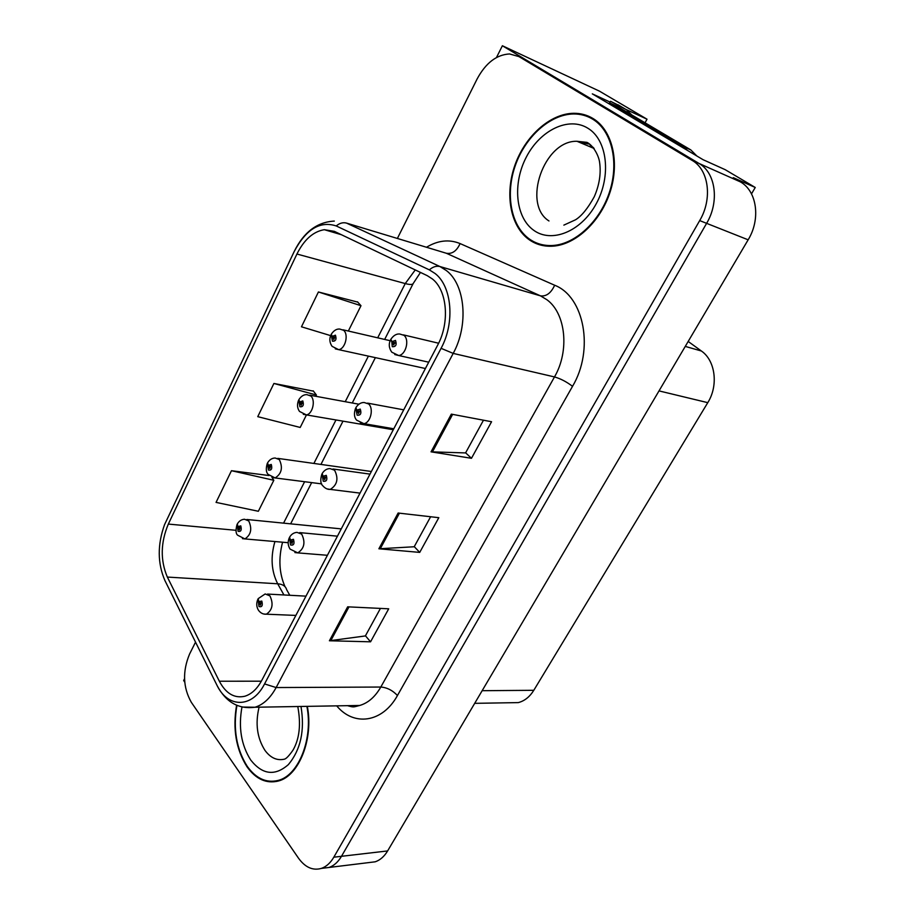 <?xml version="1.0" encoding="UTF-8"?>
<svg xmlns="http://www.w3.org/2000/svg" width="915" height="915" viewBox="0 0 915 915"><rect width="100%" height="100%" fill="white"/><g stroke="black" fill="none" stroke-linecap="round" stroke-linejoin="round"><path stroke-width="1.37" d="M579.572 113.677L575.867 114.02M529.247 239.513L529.979 240.256M751.501 193.877L755.241 187.472L725.218 169.687L703.12 159.725L592.314 93.856L610.099 102.091M368.768 862.593L375.207 861.804C380.125 860.134 384.266 856.52 387.617 850.939L748.15 239.81C760.903 219.085 756.968 191.029 740.361 181.868L733.292 177.67L755.241 187.472M375.207 861.804L329.023 867.466C333.952 865.773 338.093 862.044 341.478 856.303L706.62 223.34C719.602 201.746 715.724 172.718 698.969 163.43L502.381 45.75L599.508 91.18L647.019 119.19L625.757 109.343M184.533 678.77L183.652 680.531L184.727 682.087M502.381 45.75L496.479 57.508M688.183 341.455L701.37 350.994C715.393 360.521 718.618 385.501 707.775 402.657L533.8 690.299C529.716 696.875 524.547 700.97 518.302 702.606L509.472 702.754M647.019 119.19L645.041 122.804M593.069 118.538C587.201 114.993 580.773 113.243 573.785 113.288C550.075 113.506 525.05 136.278 514.916 165.215C504.668 194.14 510.261 225.833 528.618 239.307C535.698 244.454 543.819 246.73 552.992 246.158C575.81 244.682 600.743 221.533 610.259 191.498C619.89 161.509 612.169 129.999 593.069 118.538M592.36 118.115L589.066 117.234M236.585 705.248C232.547 728.912 236.047 749.454 247.061 766.873C255.971 779.214 266.391 783.926 278.332 781.021C299.011 775.989 313.742 738.725 307.314 706.357M541.211 245.209L540.102 244.397M535.893 243.436L535.115 242.887M432.292 278.892C447.263 290.364 449.997 322.595 437.587 345.287L261.827 680.291C257.207 688.858 251.534 694.176 244.808 696.246C234.4 698.58 225.914 693.57 219.348 681.229L167.342 577.068C160.239 560.289 160.571 542.618 168.326 524.078L296.929 254.027C304.123 239.639 313.25 231.529 324.31 229.688L334.33 231.346L427.225 275.644L432.292 278.892M435.071 273.494L429.341 269.868L336.217 225.948C320.044 220.664 306.033 229.208 294.195 251.556L164.574 524.592C157.346 544.654 157.483 563.343 164.963 580.648L217.267 685.861C228.258 708.221 252.368 708.164 264.561 683.928L441.076 348.329C455.11 322.743 451.976 286.338 435.071 273.494M195.524 642.147L189.554 654.099C182.382 671.37 182.966 687.428 191.292 702.274L298.439 858.098C305.141 867.374 312.781 870.817 321.371 868.404L329.023 867.466C333.952 865.773 338.093 862.044 341.478 856.303L706.62 223.34C719.602 201.746 715.724 172.718 698.969 163.43L522.465 58.24M380.434 608.406L365.371 635.936L329.411 640.763L370.552 641.815L388.703 608.807L347.666 606.828L329.411 640.763M365.451 635.799L370.552 641.815M483.475 420.202L465.563 452.925L431.045 451.838L471.465 458.301L491.572 421.735L451.335 414.129L431.045 451.838M465.621 452.822L471.465 458.301M430.622 516.746L414.198 546.758L378.89 548.783L419.722 552.397L438.811 517.684L398.128 513.029L378.89 548.783M414.266 546.632L419.722 552.397M321.371 868.404C326.289 866.699 330.441 862.971 333.815 857.195L699.689 220.595C712.705 198.852 708.839 169.664 692.06 160.354L518.965 56.604L509.563 53.951C496.536 54.683 485.728 62.998 477.138 78.93L397.373 238.46M357.765 302.122L318.409 291.976L301.47 326.792L330.647 335.633M268.93 475.526L231.461 470.71L216.054 502.392L258.35 511.268L273.825 480.284L271.927 477.378M313.445 391.151L273.905 383.465L257.756 416.657L300.2 427.454L306.456 414.918M315.767 396.275L316.396 395.017L313.182 390.808M273.905 383.465L316.396 395.017M348.341 331.036L360.99 305.701L357.49 301.824M318.409 291.976L360.99 305.701M231.461 470.71L273.825 480.284M275.015 781.113L276.936 781.387M539.21 243.916L542.183 245.426M237.179 524.341L238.072 531.306C240.977 531.935 241.88 530.128 240.771 525.873L237.923 526.582L238.826 527.783L239.959 527.498L239.444 529.911L237.808 526.811M240.176 527.909L238.826 527.783M237.923 526.582L237.305 523.986C239.055 521.012 241.457 519.434 244.534 519.251L248.731 520.932C252.311 528.836 251.03 534.84 244.911 538.924L242.441 538.649M240.199 528.012L238.781 527.886M258.041 598.993L258.991 606.542C262.022 607.377 262.96 605.558 261.793 601.075L258.831 601.635L259.769 602.939L260.958 602.722L260.478 605.17L258.705 601.876M261.118 603.008L259.769 602.939M258.831 601.635L258.19 598.639L265.167 593.949L269.936 595.871C273.654 603.934 272.464 610.042 266.368 614.194L263.829 614.034M261.164 603.111L259.723 603.031M609.653 102.857L610.522 101.302L626.466 109.766L631.83 114.97M618.872 106.254L618.449 107.032M610.522 101.302L620.027 105.957M687.531 150.46L682.807 146.309L609.527 102.8L609.047 103.807M696.898 156.03L690.836 149.946L617.625 106.552L609.527 102.8M267.454 463.23L268.472 470.093C271.492 470.573 272.43 468.697 271.263 464.454L268.301 465.323L269.239 466.49L270.417 466.147L269.856 468.606L268.175 465.563M270.68 466.684L269.239 466.49M268.301 465.323L267.569 462.864C269.536 459.662 272.075 458.049 275.186 458.015L279.304 459.547C283.078 467.588 281.683 473.73 275.118 477.95L272.373 477.538M270.703 466.799L269.182 466.593M298.77 400.027L299.903 406.752C303.071 407.095 304.032 405.151 302.796 400.93L299.708 401.959L300.692 403.092L301.927 402.68L301.31 405.196L299.582 402.211M302.225 403.366L300.692 403.092M299.708 401.959L298.873 399.649C301.161 396.149 303.837 394.479 306.914 394.651L310.917 396.046C315.835 400.473 312.473 414.289 306.342 414.895L303.3 414.312M302.236 403.469L300.646 403.195M331.207 334.627L332.454 341.204C335.748 341.375 336.743 339.362 335.439 335.176L332.225 336.365L333.254 337.463L334.547 336.983L333.872 339.568L332.099 336.629M334.879 337.829L333.254 337.463M332.225 336.365L331.276 334.227C333.849 330.441 336.686 328.725 339.797 329.068L343.651 330.326C348.935 334.638 345.138 349.153 338.619 349.644L335.29 348.855M334.879 337.944L333.209 337.566M289.483 537.54L290.57 544.974C293.738 545.672 294.71 543.784 293.475 539.312L290.387 540.022L291.37 541.291L292.606 541.017L292.079 543.521L290.249 540.273M292.834 541.428L291.37 541.291M290.387 540.022L289.62 537.174C291.347 534.234 293.807 532.633 296.986 532.358L301.698 534.131C305.633 542.332 304.329 548.577 297.775 552.877L294.904 552.568M292.857 541.531L291.313 541.394M322.046 473.924L323.269 481.221C326.575 481.759 327.581 479.803 326.278 475.354L323.052 476.235L324.082 477.47L325.374 477.115L324.791 479.689L322.915 476.486M325.66 477.676L324.082 477.47M323.052 476.235L322.172 473.535C324.207 470.31 326.804 468.652 329.96 468.583L334.581 470.207C338.756 478.545 337.315 484.95 330.269 489.399L327.044 488.919M325.683 477.79L324.036 477.573M355.786 408.033L357.147 415.17C360.601 415.547 361.642 413.523 360.27 409.097L356.896 410.149L357.982 411.338L359.332 410.926L358.691 413.557L356.759 410.412M359.664 411.636L357.982 411.338M356.896 410.149L355.889 407.621C358.2 404.121 360.956 402.417 364.17 402.497L368.654 403.973C374.018 408.605 370.541 422.924 363.896 423.656L360.304 422.947M359.675 411.761L357.925 411.441M390.774 339.74L391.837 341.913L392.272 346.705C395.886 346.899 396.961 344.795 395.497 340.403L391.986 341.638L393.118 342.782L394.525 342.29L393.816 344.989L391.837 341.913M394.903 343.194L393.118 342.782M391.986 341.638L390.842 339.305C393.461 335.485 396.401 333.712 399.661 333.986L403.973 335.313C409.748 339.82 405.803 354.917 398.7 355.523L394.754 354.54M394.903 343.319L393.061 342.896M592.726 119.19C611.62 130.548 619.249 161.726 609.71 191.395C600.297 221.11 575.615 244.008 553.037 245.472C543.979 246.032 535.95 243.779 528.95 238.701C510.776 225.376 505.229 194.014 515.362 165.386C525.393 136.735 550.155 114.215 573.614 113.975C580.533 113.94 586.904 115.667 592.726 119.19M545.477 245.986L542.378 244.751M592.028 118.767L595.207 119.957M306.891 706.357C313.319 738.428 298.748 775.428 278.24 780.404C266.437 783.286 256.12 778.619 247.302 766.427C236.39 749.179 232.936 728.832 236.928 705.408M278.823 780.872L276.89 780.758M740.361 181.868L692.06 160.354M748.15 239.81L699.689 220.595M387.617 850.939L333.815 857.195M533.8 690.299L482.159 690.699M707.775 402.657L659.017 390.899M701.37 350.994L685.266 346.408M426.504 247.256C437.999 240.336 449.196 239.101 460.085 243.573L554.662 285.24C584.285 296.597 594.35 349.85 572.527 386.324L397.453 695.514C392.569 690.345 387.022 687.52 380.812 687.039L554.49 376.934C569.748 350.845 565.79 313.25 546.85 299.697L540.445 295.842L446.394 253.272L440.104 251.373M397.453 695.514C382.504 722.827 353.785 726.624 336.709 705.854M347.883 705.659L359.687 705.465C368.082 703.052 375.127 696.91 380.812 687.039L276.136 687.554C270.382 698.111 263.337 704.676 254.999 707.249L242.018 707.055M336.217 225.948C339.614 223.111 343.056 222.162 346.545 223.1L440.001 266.562L446.383 270.565C465.266 284.702 468.846 325.088 453.2 353.396L441.076 348.329M429.341 269.868C432.909 266.757 436.466 265.659 440.001 266.562L540.445 295.842C546.278 296.643 551.024 293.109 554.662 285.24M164.963 580.648L165.912 582.546M216.752 684.855L217.701 686.707M264.561 683.928L276.136 687.554L453.2 353.396L554.49 376.934C560.575 378.661 566.579 381.795 572.527 386.324M518.965 56.604L525.976 59.875M346.545 223.1L446.394 253.272C452.193 254.187 456.757 250.95 460.085 243.573M168.326 524.078L236.013 530.311M274.935 541.543C270.405 557.063 271.32 571.143 277.691 583.781L283.936 594.956M167.342 577.068L277.691 583.781C282.678 584.182 285.652 586.138 286.624 589.637L289.792 595.276M219.348 681.229L261.347 681.195M415.25 269.936L405.242 283.57L377.689 337.818M296.929 254.027L405.242 283.57C409.84 284.794 412.482 284.771 413.18 283.536L384.666 339.431M368.39 356.118L345.241 401.696M335.977 419.962L313.891 463.436M304.615 481.713L283.57 523.14M380.251 548.806L399.432 513.178M432.383 451.976L452.628 414.381M330.784 640.694L348.992 606.885M690.836 149.946L682.807 146.309M618.117 104.825L626.466 109.766M593.583 147.772L589.82 144.822M587.899 128.249C607.4 139.904 611.586 176.08 596.145 203.896C580.979 231.895 551.345 243.482 533.514 230.134C515.465 217.175 512.389 183.549 526.365 157.003C540.079 130.296 568.604 116.159 587.899 128.249M588.437 144.01L576.988 141.287C543.968 140.212 521.893 204.194 548.977 220.961M259.082 707.169C255.136 723.559 257.092 737.97 264.984 750.414C270.623 757.997 277.165 760.903 284.576 759.13C286.372 758.604 289.174 755.618 292.994 750.163C299.514 738.817 301.104 724.268 297.775 706.517M300.989 706.46C304.947 730.342 300.749 749.717 288.408 764.574C274.992 776.309 262.433 774.799 250.721 760.022C241.205 745.039 238.289 727.391 241.96 707.043M518.302 702.606L474.691 703.338M575.421 114.009L573.785 113.288M347.517 705.671C354.277 707.581 353.281 707.02 359.687 705.465L254.999 707.249C238.609 709.399 226.039 702.274 217.267 685.861M334.295 221.087C317.128 222.013 303.769 232.136 294.23 251.453L164.574 524.592M324.31 229.688L341.341 234.697M420.465 272.43L413.18 283.536M375.379 357.639L352.264 402.989M342.999 421.152L320.936 464.42M311.66 482.617L290.627 523.849M282.563 542.206C278.354 558.562 279.167 573.373 285 586.641M288.191 542.698L244.911 538.924L237.683 535.218C235.784 533.754 235.555 530.231 236.985 524.638M341.261 528.881L246.878 519.491M295.865 615.418L266.368 614.194C263.245 614.434 260.626 613.142 258.51 610.328C256.429 606.908 256.2 603.237 257.836 599.325M305.976 596.145L267.546 594.075M321.68 483.886L275.118 477.95L268.084 474.359C266.048 472.266 265.773 468.652 267.249 463.516M371.376 471.5L277.794 458.381M393.278 429.741L306.342 414.895L299.525 411.441C297.238 408.227 296.918 404.51 298.553 400.301M358.897 404.213L309.819 395.188M425.395 368.516L338.619 349.644L332.088 346.35C329.572 342.69 329.183 338.859 330.956 334.89M390.179 340.712L342.988 329.8M327.41 555.291L297.775 552.877L290.089 549.114C287.859 545.615 287.584 541.863 289.277 537.86M337.441 536.179L299.685 532.61M360.03 493.116L330.269 489.399C327.639 489.616 325.145 488.404 322.778 485.762C320.502 483.715 320.181 479.872 321.817 474.233M369.992 474.119L333.003 468.995M393.782 428.78L363.896 423.656L356.656 420.168C354.174 417.446 353.796 413.5 355.535 408.319M403.709 409.84L367.567 403.126M428.712 362.191L398.7 355.523L391.792 352.195C388.966 348.192 388.532 344.12 390.476 340.003M438.617 343.228L403.424 334.879M563.857 225.124L575.489 219.806C581.574 216.089 587.83 208.414 594.247 196.771C599.439 184.876 601.201 173.278 599.554 161.978C598.57 155.264 593.137 145.336 586.95 142.363L576.988 141.287L594.132 148.493M553.037 245.472L554.65 245.998M278.24 780.404L280.55 780.255"/></g></svg>
